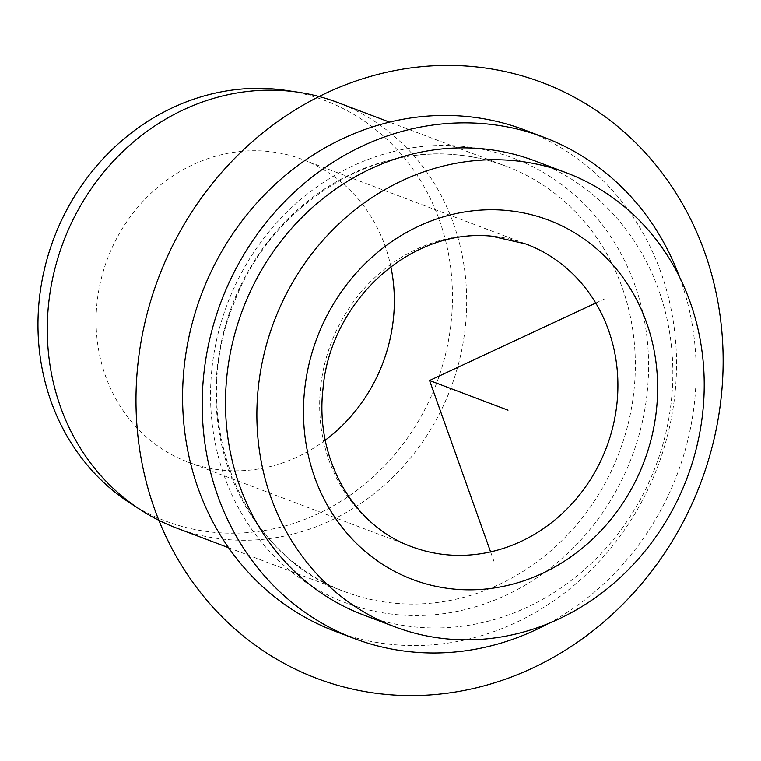 <?xml version="1.0" encoding="UTF-8"?>
<svg xmlns="http://www.w3.org/2000/svg" width="761" height="761" viewBox="0 0 761 761"><rect width="100%" height="100%" fill="white"/><g stroke="black" fill="none" stroke-linecap="round" stroke-linejoin="round"><path stroke-width="0.57" stroke-dasharray="3.81 2.85" d="M130.416 503.297A224.856 204.614 110.7 0 0 215.601 532.481A224.856 204.614 110.7 0 0 449.418 335.116A224.856 204.614 110.7 0 0 286.545 90.483M176.504 528.039A227.51 207.03 110.7 0 0 227.016 539.549A227.51 207.03 110.7 0 0 459.168 361.313A227.51 207.03 110.7 0 0 337.465 102.431M524.348 129.865A267.958 243.834 -69.3 0 1 667.682 434.769A267.958 243.834 -69.3 0 1 394.265 644.691A267.958 243.834 -69.3 0 1 334.773 631.135M679.44 276.833A267.958 243.834 -69.3 0 1 548.31 623.573M535.021 160.932A242.683 220.833 -69.3 0 1 664.829 437.061A242.683 220.833 -69.3 0 1 417.209 627.188A242.683 220.833 -69.3 0 1 363.33 614.907M325.27 440.181A161.789 147.215 -69.3 0 1 223.915 470.298A161.789 147.215 -69.3 0 1 187.996 462.108A161.789 147.215 -69.3 0 1 101.451 278.022A161.789 147.215 -69.3 0 1 266.531 151.268A161.789 147.215 -69.3 0 1 302.45 159.458A161.789 147.215 -69.3 0 1 390.869 266.74M490.588 551.877L494.631 563.235M595.749 303.059L604.234 299.102M187.996 462.108L411.549 546.655A161.789 147.215 -69.3 0 1 325.014 362.569A161.789 147.215 -69.3 0 1 490.094 235.824A161.789 147.215 -69.3 0 1 526.013 244.005L302.45 159.458M455.611 154.702A227.51 207.03 -69.3 0 1 506.122 166.212A227.51 207.03 -69.3 0 1 627.815 425.095A227.51 207.03 -69.3 0 1 395.672 603.33A227.51 207.03 -69.3 0 1 345.161 591.82A227.51 207.03 -69.3 0 1 223.458 332.938A227.51 207.03 -69.3 0 1 455.611 154.702M460.862 146.217A237.622 216.229 -69.3 0 1 646.336 399.506A237.622 216.229 -69.3 0 1 398.26 614.783A237.622 216.229 -69.3 0 1 212.785 361.494A237.622 216.229 -69.3 0 1 460.862 146.217M228.595 547.73L345.161 591.82C241.427 556.034 187.063 419.168 232.866 306.074C267.33 210.578 364.633 145.037 456.058 154.806C473.323 156.328 490.017 160.133 506.122 166.212L389.556 122.131"/><path stroke-width="1.14" d="M389.556 122.131L337.465 102.431A227.51 207.03 110.7 0 0 298.797 92.328L286.545 90.483A224.856 204.614 110.7 0 0 274.845 89.085A224.856 204.614 110.7 0 0 51.643 244.462A224.856 204.614 110.7 0 0 130.416 503.297L140.833 510.022A227.51 207.03 110.7 0 0 176.504 528.039L228.595 547.73M298.797 92.328A227.51 207.03 110.7 0 0 286.954 90.92A227.51 207.03 110.7 0 0 61.118 248.124A227.51 207.03 110.7 0 0 140.833 510.022M548.31 623.573A267.958 243.834 -69.3 0 1 413.879 652.11A267.958 243.834 -69.3 0 1 354.388 638.546L334.773 631.135A267.958 243.834 -69.3 0 1 191.439 326.231A267.958 243.834 -69.3 0 1 464.857 116.309A267.958 243.834 -69.3 0 1 524.348 129.865L543.963 137.284A267.958 243.834 -69.3 0 1 679.44 276.833M354.388 638.546A267.958 243.834 -69.3 0 1 211.054 333.651A267.958 243.834 -69.3 0 1 484.472 123.729A267.958 243.834 -69.3 0 1 543.963 137.284M394.702 626.769L363.33 614.907A242.683 220.833 -69.3 0 1 233.513 338.769A242.683 220.833 -69.3 0 1 481.142 148.652A242.683 220.833 -69.3 0 1 535.021 160.932L566.393 172.795A242.683 220.833 -69.3 0 1 696.201 448.933A242.683 220.833 -69.3 0 1 448.581 639.05A242.683 220.833 -69.3 0 1 394.702 626.769A242.683 220.833 -69.3 0 1 264.895 350.631A242.683 220.833 -69.3 0 1 512.514 160.514A242.683 220.833 -69.3 0 1 566.393 172.795M390.869 266.74A161.789 147.215 -69.3 0 1 325.27 440.181M595.749 303.059L429.565 380.5L490.588 551.877M429.565 380.5L508.006 410.169M532.044 668.31A318.517 289.836 -69.3 0 1 154.454 508.7A318.517 289.836 -69.3 0 1 327.078 92.69A318.517 289.836 -69.3 0 1 704.676 252.3A318.517 289.836 -69.3 0 1 532.044 668.31M505.856 210.359A192.124 174.821 -69.3 0 1 655.811 415.154A192.124 174.821 -69.3 0 1 455.24 589.204A192.124 174.821 -69.3 0 1 305.285 384.419A192.124 174.821 -69.3 0 1 505.856 210.359M526.013 244.005A161.789 147.215 -69.3 0 1 612.557 428.101A161.789 147.215 -69.3 0 1 447.468 554.845A161.789 147.215 -69.3 0 1 411.549 546.655C353.703 526.051 314.797 459.083 322.978 389.09C329.789 303.649 408.134 227.872 491.444 236.129L526.013 244.005"/></g></svg>
